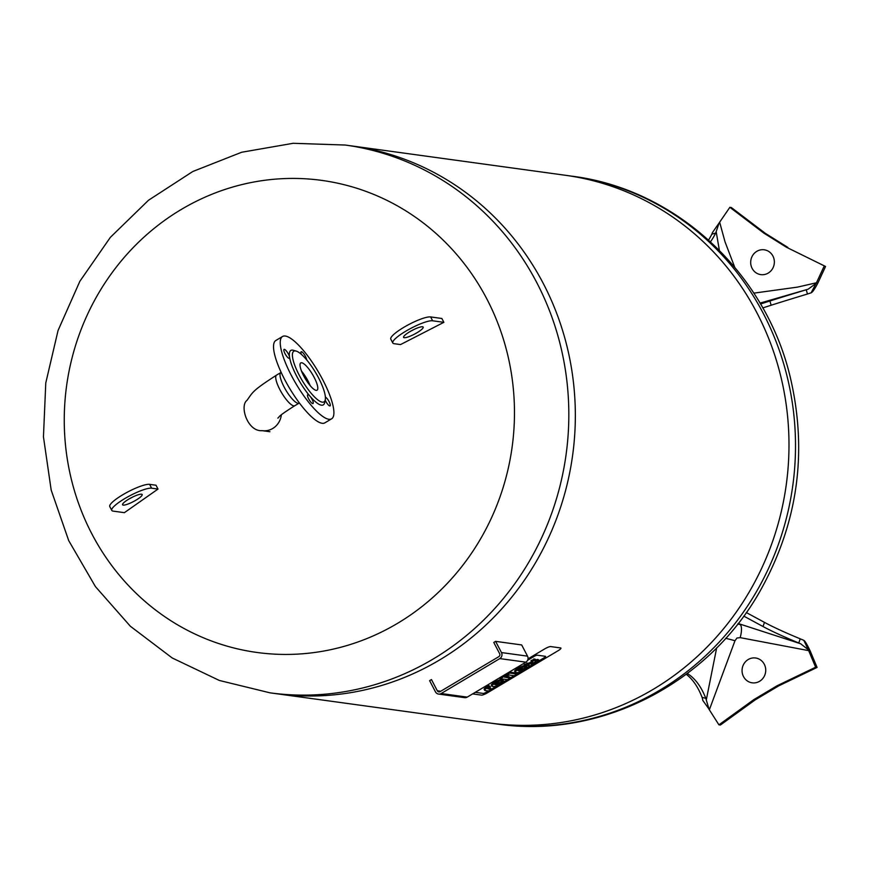 <?xml version="1.0" encoding="UTF-8"?>
<svg xmlns="http://www.w3.org/2000/svg" width="869" height="869" viewBox="0 0 869 869"><rect width="100%" height="100%" fill="white"/><g stroke="black" fill="none" stroke-linecap="round" stroke-linejoin="round"><path stroke-width="1.3" d="M325.256 399.849L324.648 402.684A31.697 8.364 -120.8 0 1 309.918 396.123A5.16 1.358 -120.8 0 1 312.666 400.62A5.16 1.358 -120.8 0 1 313.014 403.553A5.16 1.358 -120.8 0 1 309.201 399.816A5.16 1.358 -120.8 0 1 307.735 394.689A5.16 1.358 -120.8 0 1 309.918 396.123A31.697 8.364 -120.8 0 1 296.698 376.234A31.697 8.364 -120.8 0 1 289.562 357.181A5.16 1.358 -120.8 0 1 289.344 358.278A5.16 1.358 -120.8 0 1 285.532 354.541A5.16 1.358 -120.8 0 1 284.065 349.414A5.16 1.358 -120.8 0 1 287.074 351.912A5.16 1.358 -120.8 0 1 289.562 357.181A31.697 8.364 -120.8 0 1 293.44 350.294L296.22 351.109A29.492 7.788 -120.8 0 1 315.599 372.584A29.492 7.788 -120.8 0 1 325.256 399.849A29.492 7.788 -120.8 0 1 299.251 375.245A29.492 7.788 -120.8 0 1 296.22 351.109M325.375 397.068A5.16 1.358 -120.8 0 1 329.058 401.565A5.16 1.358 -120.8 0 1 330.09 405.899A5.16 1.358 -120.8 0 1 325.202 400.077M301.347 354.335A5.16 1.358 -120.8 0 1 301.13 351.76A5.16 1.358 -120.8 0 1 304.313 354.509A5.16 1.358 -120.8 0 1 306.659 359.853M291.387 375.506A47.925 12.644 -120.8 0 1 282.544 336.488A47.925 12.644 -120.8 0 1 317.945 371.182A47.925 12.644 -120.8 0 1 331.6 418.825A47.925 12.644 -120.8 0 1 291.387 375.506M331.6 418.825L324.887 422.834A47.925 12.644 -120.8 0 1 284.663 379.503A47.925 12.644 -120.8 0 1 275.831 340.496L282.544 336.488M281.045 372.138L280.47 372.91A17.804 4.703 59.2 0 0 284.141 387.053A17.804 4.703 59.2 0 0 298.578 403.314L299.544 403.183M301.543 371.15A15.892 4.193 -120.8 0 1 310.168 385.619M303.705 375.853A15.892 4.193 -120.8 0 1 300.772 362.916A15.892 4.193 -120.8 0 1 312.514 374.42A15.892 4.193 -120.8 0 1 317.044 390.214A15.892 4.193 -120.8 0 1 303.705 375.853M181.186 209.516A238.247 224.854 97.8 0 1 486.781 298.817A238.247 224.854 97.8 0 1 397.535 623.345A238.247 224.854 97.8 0 1 91.94 534.033A238.247 224.854 97.8 0 1 181.186 209.516M124.376 512.667L158.006 489.062L155.996 485.228L149.609 484.348A23.224 4.617 -27.6 0 0 125.44 493.223A23.224 4.617 -27.6 0 0 109.776 506.573L111.786 510.418A23.224 4.617 152.4 0 0 113.122 511.113L124.376 512.667M400.533 344.58L443.874 322.323L441.865 318.478L430.622 316.935A23.224 4.617 -27.6 0 0 406.464 325.81A23.224 4.617 -27.6 0 0 390.8 339.16L392.81 342.994A23.224 4.617 152.4 0 0 394.146 343.7L400.533 344.58M543.212 283.348A276.472 260.928 97.8 0 1 528.678 573.812A276.472 260.928 97.8 0 1 276.505 693.723A276.472 260.928 -82.2 0 0 528.678 573.812A276.472 260.928 -82.2 0 0 543.212 283.348A276.472 260.928 -82.2 0 0 351.739 145.927A276.472 260.928 97.8 0 1 543.212 283.348M392.81 342.994A23.224 4.617 152.4 0 1 408.473 329.644A23.224 4.617 152.4 0 1 432.632 320.78L443.874 322.323M409.766 331.741A11.058 2.205 -27.6 0 1 423.192 327.113A11.058 2.205 -27.6 0 1 414.404 334.185A11.058 2.205 -27.6 0 1 403.585 337.368A11.058 2.205 -27.6 0 1 409.766 331.741M410.711 331.187A11.058 2.205 152.4 0 0 414.057 329.449M111.786 510.418A23.224 4.617 152.4 0 1 127.45 497.057A23.224 4.617 152.4 0 1 151.619 488.193L158.006 489.062M128.753 499.154A11.058 2.205 -27.6 0 1 142.168 494.526A11.058 2.205 -27.6 0 1 133.391 501.598A11.058 2.205 -27.6 0 1 122.572 504.78A11.058 2.205 -27.6 0 1 128.753 499.154M129.698 498.61A11.058 2.205 152.4 0 0 133.033 496.862M483.153 693.419L475.245 692.332L483.153 693.419A2.889 0.576 152.4 0 0 486.488 692.126A2.889 0.576 -27.6 0 1 483.153 693.419M543.994 657.866L539.453 660.57L543.994 657.866A2.889 0.576 152.4 0 0 545.602 656.399A2.889 0.576 -27.6 0 1 543.994 657.866M536.607 662.265L532.578 664.666L536.607 662.265M529.742 666.36L527.809 667.511L529.742 666.36M522.204 670.846L516.892 674.018L522.204 670.846M514.057 675.702L510.233 677.972L514.057 675.702M507.409 679.667L504.476 681.415L507.409 679.667M498.86 684.75L491.246 689.291L498.86 684.75M488.421 690.974L486.488 692.126L488.421 690.974M545.439 656.312A2.889 0.576 -27.6 0 1 545.602 656.399A2.889 0.576 152.4 0 0 545.439 656.312L537.324 655.193L545.439 656.312M533.979 656.497A2.889 0.576 -27.6 0 1 537.324 655.193A2.889 0.576 152.4 0 0 533.979 656.497L527.581 660.31L533.979 656.497M472.606 693.907L481.48 695.124A5.16 1.032 152.4 0 0 487.444 692.81L558.072 650.729A5.16 1.032 152.4 0 0 560.95 648.111A5.16 1.032 152.4 0 0 560.657 647.948L550.685 646.579A5.16 1.032 152.4 0 0 544.722 648.893L528.015 658.854M506.116 677.44L510.255 678.016L507.463 679.667L503.336 679.102L500.587 680.025L502.358 678.971L501.609 678.863A4.997 0.999 -27.6 0 1 501.424 678.732A4.997 0.999 -27.6 0 1 501.532 678.298A3.128 0.619 -27.6 0 1 502.13 677.733A4.79 0.956 -27.6 0 1 503.585 676.777L505.552 675.604L506.573 675.745L504.617 677.233L508.278 676.158L506.116 677.44M507.398 676.679L509.734 677.005L510.255 678.016M501.207 678.331L500.055 679.015L500.587 680.025M502.803 675.919A4.79 0.956 152.4 0 0 501.609 676.734A3.128 0.619 152.4 0 0 501 677.288L501.532 678.298M501 677.288A4.997 0.999 152.4 0 0 500.892 677.722A4.997 0.999 152.4 0 0 501.087 677.863M501.609 676.734L502.13 677.733M506.573 675.745L505.03 674.594L505.552 675.604M504.867 676.766L505.15 677.309M508.278 676.158L506.779 675.017L507.3 676.028M514.122 675.713L507.007 674.735L509.799 673.073L516.903 674.051L514.122 675.713M506.486 673.725L507.007 674.735M516.382 673.04L516.903 674.051L516.382 673.04L509.277 672.063L509.799 673.073M487.987 688.389L487.77 688.704A3.226 0.641 152.4 0 0 487.781 688.769A3.226 0.641 152.4 0 0 487.9 688.856A4.953 0.988 152.4 0 0 488.009 688.878L491.267 689.323L488.476 690.985L484.978 690.507A6.235 1.238 -27.6 0 1 484.674 690.323A6.235 1.238 -27.6 0 1 484.75 689.877A4.03 0.804 -27.6 0 1 486.021 688.759A6.268 1.249 -27.6 0 1 487.4 687.89L489.453 686.662L490.496 686.803L489.084 687.64A3.628 0.717 152.4 0 0 488.671 687.89L487.987 688.389M488.497 688.009L490.735 688.313L491.267 689.323M490.496 686.803L488.921 685.652L486.868 686.879A6.268 1.249 152.4 0 0 485.499 687.748A4.03 0.804 152.4 0 0 484.229 688.867L484.75 689.877M484.229 688.867A6.235 1.238 152.4 0 0 484.152 689.313L484.674 690.323M488.921 685.652L489.453 686.662L488.921 685.652M498.002 682.447L494.798 684.348A3.031 0.608 152.4 0 0 494.765 684.566A3.031 0.608 152.4 0 0 494.787 684.587A5.225 1.043 152.4 0 0 495.069 684.696L499.121 682.284A5.225 1.043 152.4 0 0 498.632 682.295A3.031 0.608 152.4 0 0 498.002 682.447M495.004 684.12L495.33 684.739M495.656 682.969A4.877 0.967 -27.6 0 1 501.022 680.677A8.516 1.695 -27.6 0 1 501.989 680.633L502.988 680.775L496.384 684.881A2.889 0.576 152.4 0 0 497.72 684.587A3.096 0.619 152.4 0 0 499.675 683.588L504.487 681.448L500.272 683.957A7.756 1.542 -27.6 0 1 498.393 685A4.932 0.978 -27.6 0 1 494.298 686.521A8.418 1.673 -27.6 0 1 493.603 686.543L492.31 686.369A8.733 1.738 -27.6 0 1 491.854 686.13A5.008 0.999 -27.6 0 1 491.843 686.108A5.008 0.999 -27.6 0 1 494.754 683.501L495.656 682.969L495.124 681.959L494.222 682.491L494.754 683.501M500.696 680.036L501.022 680.677M500.403 679.677A4.877 0.967 152.4 0 0 495.124 681.959M502.26 679.743L502.988 680.775M499.338 682.947L499.675 683.588M504.487 681.448L502.988 680.297L503.509 681.307M494.222 682.491A5.008 0.999 152.4 0 0 491.322 685.109A5.008 0.999 152.4 0 0 491.333 685.13L491.832 686.086M521.346 668.543L518.141 670.455A3.031 0.608 152.4 0 0 518.109 670.662L518.12 670.683A5.225 1.043 152.4 0 0 518.402 670.803L522.465 668.38A5.225 1.043 152.4 0 0 521.976 668.391A3.031 0.608 152.4 0 0 521.346 668.543M518.348 670.216L518.663 670.835M518.989 669.065A4.877 0.967 -27.6 0 1 524.365 666.773A8.516 1.695 -27.6 0 1 525.321 666.729L526.332 666.871L519.727 670.977A2.889 0.576 152.4 0 0 521.063 670.683A3.096 0.619 152.4 0 0 523.019 669.684L527.831 667.544L523.616 670.053A7.756 1.542 -27.6 0 1 521.726 671.096A4.932 0.978 -27.6 0 1 517.631 672.617A8.418 1.673 -27.6 0 1 516.936 672.639L515.654 672.465A8.733 1.738 -27.6 0 1 515.198 672.226A5.008 0.999 -27.6 0 1 515.187 672.204A5.008 0.999 -27.6 0 1 518.087 669.597L518.989 669.065L518.467 668.055L517.566 668.587L518.087 669.597M526.332 666.871L524.8 665.719A8.516 1.695 152.4 0 0 523.833 665.763L524.365 666.773M523.833 665.763A4.877 0.967 152.4 0 0 518.467 668.055M522.682 669.043L523.019 669.684M527.831 667.544L526.321 666.393L526.853 667.403M517.566 668.587A5.008 0.999 152.4 0 0 514.654 671.205A5.008 0.999 152.4 0 0 514.665 671.226L515.176 672.182M531.676 661.613L529.34 662.895L529.862 663.905L532.827 661.841A4.986 0.988 152.4 0 0 532.61 661.744L531.535 661.591L535.337 660.071A7.463 1.488 -27.6 0 1 535.749 660.288A7.463 1.488 -27.6 0 1 535.782 660.418A4.758 0.945 -27.6 0 1 535.13 661.331A5.073 1.01 -27.6 0 1 537.183 660.636A12.057 2.401 -27.6 0 1 538.53 660.483L539.464 660.603L536.673 662.276L535.554 662.124A3.824 0.76 152.4 0 0 534.631 662.265L531.296 664.351A4.508 0.902 152.4 0 0 531.317 664.427A4.508 0.902 152.4 0 0 531.6 664.568L532.599 664.698L528.841 666.241A7.658 1.521 -27.6 0 1 528.406 666.002A7.658 1.521 -27.6 0 1 528.374 665.882A5.073 1.01 -27.6 0 1 528.982 664.991A4.758 0.945 -27.6 0 1 526.907 665.708A7.463 1.488 -27.6 0 1 525.669 665.828L524.659 665.687L527.461 664.025L528.537 664.166A4.986 0.988 152.4 0 0 528.949 664.155L529.862 663.905M530.709 662.211L531.231 663.221M531.187 661.928L531.709 662.938M535.662 660.19L535.261 659.408A7.463 1.488 152.4 0 0 535.217 659.278A7.463 1.488 152.4 0 0 534.815 659.06L531.002 660.592L531.535 661.591M533.805 658.919L534.326 659.929M539.464 660.603L537.998 659.473A12.057 2.401 152.4 0 0 536.651 659.625L537.183 660.636M536.651 659.625A5.073 1.01 152.4 0 0 535.565 659.951M537.998 659.473L538.53 660.483M531.937 663.677L532.599 664.698M529.34 662.895L528.428 663.145A4.986 0.988 -27.6 0 1 528.015 663.166L524.137 664.676L524.659 665.687M526.929 663.014L527.461 664.025M528.015 663.166L528.537 664.166M528.428 663.145L528.949 664.155M527.537 656.149L521.672 644.939L495.602 641.365L493.777 642.452L499.632 653.662A2.216 2.086 97.8 0 1 498.806 656.671L440.159 691.605A2.216 2.086 97.8 0 1 437.313 690.779L431.458 679.58L429.623 680.666L435.488 691.876A4.421 4.171 97.8 0 0 441.159 693.527L499.805 658.593L525.875 662.167A4.421 4.171 -82.2 0 0 527.537 656.149L501.467 652.565A4.421 4.171 97.8 0 1 499.805 658.593M525.875 662.167L467.229 697.112L441.159 693.527M438.552 694.07L464.622 697.655A4.421 4.171 -82.2 0 0 467.229 697.112M501.467 652.565L495.602 641.365M756.856 312.688A276.472 260.928 97.8 0 1 742.322 603.162A276.472 260.928 97.8 0 1 490.138 723.062A276.472 260.928 -82.2 0 0 786.271 484.674A276.472 260.928 -82.2 0 0 565.382 175.277A276.472 260.928 97.8 0 1 756.856 312.688M705.813 698.383L702.043 697.296A14.74 6.822 -74 0 1 702.532 698.98L702.847 700.49L709.017 709.071L706.28 699.958A14.74 6.822 106 0 0 705.813 698.383A135.575 62.764 106 0 0 687.292 673.475M702.043 697.296A135.575 62.764 106 0 0 686.238 674.257M746.319 612.547L764.448 622.367L763.036 626.538L743.766 616.099M800.197 638.824L798.774 642.995A14.74 1.325 -161.3 0 0 800.631 643.744L808.322 649.762L815.633 667.218L817.077 667.425L810.223 651.055C807.073 644.407 804.933 640.833 803.803 640.344L802.174 639.617A14.74 1.325 18.7 0 1 800.197 638.824A135.575 12.155 18.7 0 1 764.448 622.367M755.357 699.773L720.379 725.028L718.935 724.833L753.912 699.567L755.357 699.773L778.57 685.934L777.125 685.739L753.912 699.567M808.322 649.762L803.803 640.344M798.774 642.995A135.575 12.155 18.7 0 1 763.036 626.538M709.017 709.071L709.343 709.81L708.854 709.028M725.702 638.302A13.274 0.565 -165.2 0 1 734.978 640.735L736.966 638.031L740.16 637.64A13.274 4.334 107 0 0 740.062 624.529L737.727 624.051M718.935 724.833L709.343 709.81L734.978 640.735M716.686 647.829L706.28 699.958M800.631 643.744L738.161 623.497M740.16 637.64L808.691 650.631L808.257 649.947M815.633 667.218L777.125 685.739M778.57 685.934L817.077 667.425M748.198 659.528A12.535 11.829 -82.2 0 0 747.742 681.209A12.535 11.829 -82.2 0 0 765.73 670.499A12.535 11.829 -82.2 0 0 748.198 659.528M806.236 289.768L807.475 294.015L811.146 292.82L816.002 283.435L808.127 289.203L806.236 289.768A135.575 1.76 -16.3 0 0 769.912 300.989L771.151 305.236L762.754 307.93M807.475 294.015A135.575 1.76 -16.3 0 0 771.151 305.236M711.83 234.163L715.643 233.077A14.74 6.539 74.1 0 0 716.175 231.665L719.119 222.964L712.384 232.653A14.74 6.539 -105.9 0 1 711.83 234.163A135.575 60.08 -105.9 0 1 708.572 240.05M719.119 222.964L729.862 207.311L763.764 233.066L786.391 247.22L825.55 266.479L818.011 282.751C814.85 288.866 812.558 292.234 811.146 292.82M786.391 247.22L825.55 266.479M729.862 207.311L731.318 207.517L765.22 233.261L763.764 233.066M715.643 233.077A135.575 60.08 -105.9 0 1 710.473 241.778M816.002 283.435L816.458 282.773L816.056 283.631M824.105 266.283L816.458 282.773L797.481 287.118L753.814 293.146M759.984 303.118L808.127 289.203M716.175 231.665L719.369 250.348M734.729 267.261L725.007 241.767L719.651 222.192L719.293 222.92M787.835 247.415L765.22 233.261M756.367 273.007A12.535 11.829 -82.2 0 0 774.355 262.297A12.535 11.829 -82.2 0 0 756.823 251.326A12.535 11.829 -82.2 0 0 756.367 273.007M760.505 303.998L769.912 300.989M269.933 431.73L262.21 430.666A17.804 16.804 -82.2 0 0 272.714 428.493A17.804 16.804 -82.2 0 0 281.339 414.85M277.819 418.108C280.535 416.251 274.973 418.337 294.808 405.693A17.804 4.703 -120.8 0 1 293.776 405.856A17.804 4.703 -120.8 0 1 279.861 389.594A17.804 4.703 -120.8 0 1 276.581 375.104C252.336 390.757 253.02 391.908 247.002 400.348C239.377 405.823 247.502 431.882 262.21 430.666M536.694 282.458A276.472 260.928 97.8 0 1 522.16 572.921A276.472 260.928 97.8 0 1 269.987 692.832L219.357 680.46L172.203 657.963L130.361 626.256L95.438 586.618L68.716 540.637L51.184 490.073L43.45 436.846L45.775 382.968L58.06 330.47L79.861 281.295L110.374 237.335L148.501 200.25L192.82 171.497L241.669 152.249L293.135 143.298L345.221 145.036A276.472 260.928 97.8 0 1 536.694 282.458M432.632 320.78L430.622 316.935M151.619 488.193L149.609 484.348M503.053 675.767L503.585 676.777M485.499 687.748L486.021 688.759M486.868 686.879L487.4 687.89M501.695 680.079L501.989 680.633M524.8 665.719L525.321 666.729M534.815 659.06L535.337 660.071M437.313 690.779L440.757 691.257M571.9 176.168C675.311 189.04 764.829 271.878 789.964 375.973C808.083 452.043 797.905 524.116 759.452 592.18C706.834 684.598 599.013 739.323 496.666 723.964A276.472 260.928 -82.2 0 0 792.789 485.575A276.472 260.928 -82.2 0 0 571.9 176.168L345.221 145.036M280.633 372.682L276.581 375.104M298.86 403.281L294.808 405.693M269.987 692.832L496.666 723.964M500.892 677.722L501.424 678.732M491.322 685.109L491.843 686.108M514.654 671.205L515.187 672.204M535.217 659.278L535.749 660.288M528.07 665.361L528.406 666.002"/></g></svg>
